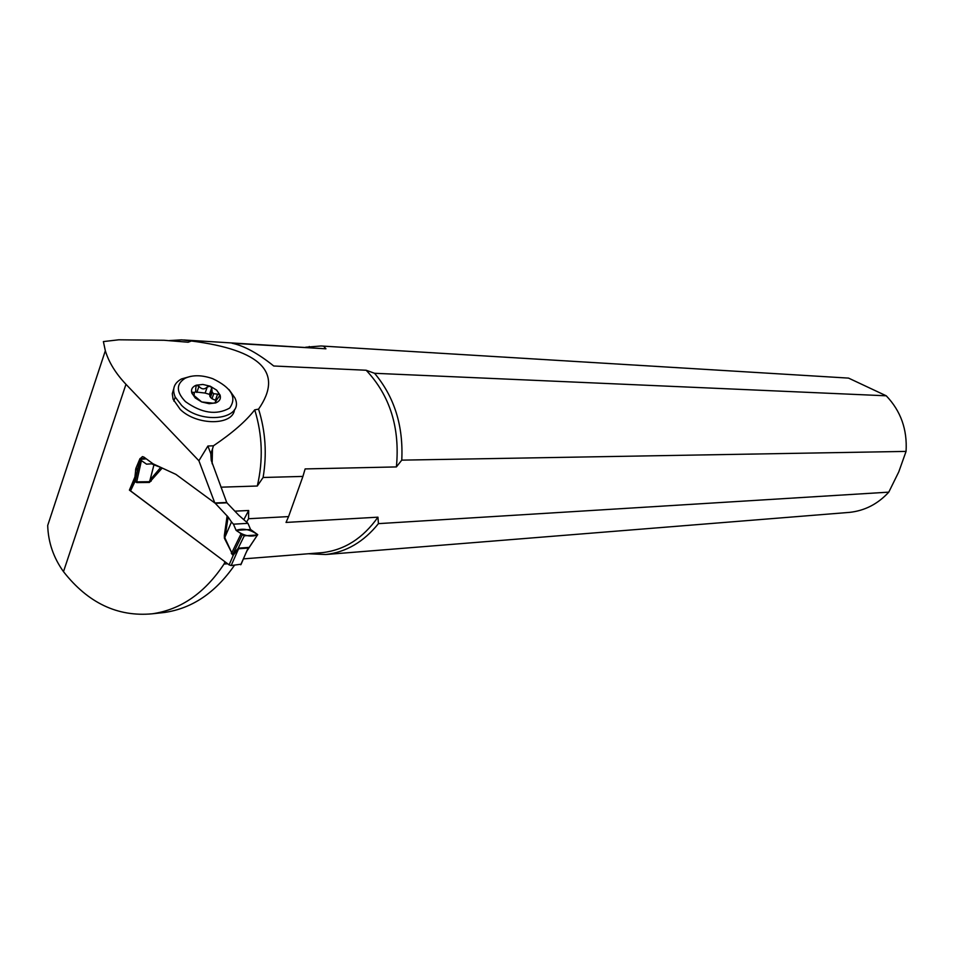 <?xml version="1.0" encoding="UTF-8"?>
<svg xmlns="http://www.w3.org/2000/svg" width="954" height="954" viewBox="0 0 954 954"><rect width="100%" height="100%" fill="white"/><g stroke="black" fill="none" stroke-linecap="round" stroke-linejoin="round"><path stroke-width="1.43" d="M234.493 409.528C233.229 425.603 197.013 425.854 180.294 409.481L173.079 399.201L172.28 393.716L173.723 388.779M213.446 445.792L207.9 446.019L198.897 460.746L125.964 384.295C115.684 373.419 108.816 362.246 105.334 350.762L103.39 341.58L118.821 339.791L164.076 340.268L188.165 342.236L191.408 340.995C261.396 349.999 283.779 372.716 258.57 409.135L254.718 409.838C246.144 421.012 232.382 432.997 213.446 445.792L212.468 449.072L212.146 463.763M139.809 459.029L142.444 456.608L143.923 457.097L153.045 463.811L175.93 474.388L214.817 502.985L226.718 502.484L211.239 460.353L210.798 453.663L212.468 449.072M234.445 565.305C215.401 592.78 192.04 608.509 164.362 612.492L160.749 612.885M227.636 563.766L224.023 564.064C204.764 593.066 180.831 609.654 152.235 613.804C117.592 617.035 88.018 602.976 63.489 571.649C53.484 557.685 48.213 542.289 47.7 525.475L105.334 350.762M191.408 340.995L181.642 339.851L169.395 340.578M225.108 561.87L129.41 490.117L130.376 490.082M234.922 511.153L248.672 510.497L248.565 518.726L288.573 516.591L302.919 476.416L263.101 477.489L257.294 486.015L220.934 487.184M214.817 502.985L198.897 460.746M224.023 564.064L224.977 561.882M139.737 459.196L135.862 468.45L134.931 476.964L129.41 490.117M258.57 409.135C265.534 431.339 267.037 454.128 263.101 477.489M302.919 476.416L305.125 468.927L396.399 466.923C400.108 427.869 390.031 395.648 366.169 370.247L374.564 373.288C394.384 396.912 403.459 425.854 401.765 460.138L906.061 451.409L898.787 471.836L888.782 492.145C877.895 503.962 864.837 510.7 849.62 512.37L847.677 512.525M305.674 347.22L321.069 345.98L323.609 346.147L325.934 348.794L232.096 343.249C244.129 345.789 258.009 353.374 273.738 366.002L366.169 370.247M248.565 518.726L246.633 522.005M288.573 516.591L286.033 522.434L377.951 517.175L378.428 523.639L888.782 492.145M134.931 476.964L135.945 476.94M323.609 346.147L848.559 378.106L886.254 395.803C900.779 410.995 907.385 429.538 906.061 451.409M323.144 346.111L848.559 378.106M308.75 347.399L309.275 346.493M308.369 553.749L325.636 554.524C346.087 552.223 363.677 541.932 378.428 523.639M886.254 395.803L374.564 373.288M401.765 460.138L396.399 466.923M185.422 401.598C176.085 391.82 176.001 384.033 185.195 378.225C192.863 374.779 202.057 374.946 212.802 378.714C231.512 387.753 237.129 397.544 229.652 408.062C216.475 415.443 201.735 413.285 185.422 401.598M212.217 392.344L210.464 397.341L211.979 398.7L213.732 393.704L212.217 392.344L211.716 388.016L210.25 386.215L207.268 386.954C204.49 389.685 201.723 389.482 198.933 386.358L196.25 385.201L195.713 388.636C196.059 391.844 195.093 393.036 192.815 392.213L191.778 392.941L193.829 395.373L201.676 401.944L209.164 403.697L215.771 402.898C219.635 401.288 221.078 398.689 220.1 395.111L216.63 390.126L210.25 386.215L202.844 384.45L196.25 385.201C192.35 386.764 190.86 389.351 191.778 392.941L195.248 397.985L201.676 401.944L212.599 403.137L215.771 402.898L216.045 401.849L215.664 402.934M229.02 389.578L234.827 397.806C245.381 418.889 202.26 425.627 181.665 405.462L175.214 397.055C171.899 389.137 173.986 383.103 181.475 378.953L190.573 376.389M220.052 394.98L217.56 394.133L215.735 399.297M213.732 393.704L217.56 394.133M220.1 395.111L215.509 401.539L216.045 401.849M215.175 400.143L211.979 398.7M210.464 397.341L209.475 394.36L211.657 388.087M207.268 386.954L205.146 393.06L209.475 394.36M205.146 393.06L195.308 391.927M194.401 392.464L194.02 395.516M130.591 490.07L130.543 490.857L229.091 564.863L231.166 565.567L240.992 564.196M240.897 534.121L231.762 552.819L232.8 554.25L238.023 548.55L244.26 535.826L236.115 530.352L233.456 524.175L247.957 523.352L238.727 515.196L226.599 502.484M224.417 538.247L224.333 535.564L225.478 535.921L231.488 521.945L228.149 517.044L224.894 537.877L231.762 552.819L224.417 538.247L231.488 521.945M214.948 502.973L228.149 517.044M162.204 468.044L149.408 482.45L153.94 464.848L150.124 479.934L160.725 467.377L154.178 464.944M149.408 482.45L136.744 482.581L134.633 481.138L135.194 478.669L130.197 490.511M135.218 478.61L136.148 476.058M246.526 551.961L248.088 548.073L238.536 548.765L233.444 554.93L233.17 553.88M246.144 552.509L241.088 564.339M233.456 524.175L231.643 522.148M227.04 502.806L215.389 503.307M247.957 523.352L250.58 529.482L257.699 534.622L247.456 550.148M146.32 458.85L139.833 459.411L141.419 460.603L136.708 481.853L149.373 481.71L150.124 479.934L151.137 481.174M141.419 460.603L146.511 464.145L151.662 463.835L153.94 464.848M151.662 463.835L153.045 463.811M257.33 534.979L244.26 535.826M135.48 479.337L135.325 481.448L136.744 482.581M136.422 474.794L135.492 479.17M248.028 548.467L248.41 547.441L238.858 548.133L238.226 549.17M229.091 564.863L233.444 554.93L232.8 554.25L242.173 535.087M135.098 482.044L140.155 459.697M130.543 490.857L135.325 480.828M236.115 530.352C243.258 527.991 250.461 529.458 257.711 534.777C250.997 537.424 243.795 535.945 236.115 530.352L250.58 529.482M210.798 453.663L207.9 446.019M63.489 571.649L125.964 384.295M325.934 348.794L183.788 339.97M319.781 552.843L322.333 552.64C344.477 550.088 363.021 538.271 377.951 517.175M135.528 469.857L137.531 469.821M135.862 468.45L137.841 468.414M140.023 458.54L145.783 458.469M257.294 486.015C263.304 460.281 262.445 434.893 254.718 409.838M243.866 519.584L248.672 510.497M188.165 342.236L169.645 340.59M211.693 388.838L209.57 394.908M198.933 386.358L196.822 392.476M192.815 392.213L192.267 393.835M232.561 554.846L231.285 553.189M224.333 535.564L227.124 515.792M135.396 478.646L135.766 477.751M238.858 548.133L231.166 565.567M240.742 564.78L248.41 547.441M152.235 613.804L164.362 612.492M319.578 552.867L243.497 558.877M325.636 554.524L849.62 512.37M185.195 378.225L181.475 378.953M175.214 397.055L173.855 401.085M215.962 402.815L216.236 402.039M214.948 403.101L215.509 401.539M219.456 396.685L220.04 395.028M209.82 396.304L211.74 390.854M257.473 534.967L248.469 548.467M139.833 459.411L135.432 479.29"/></g></svg>
